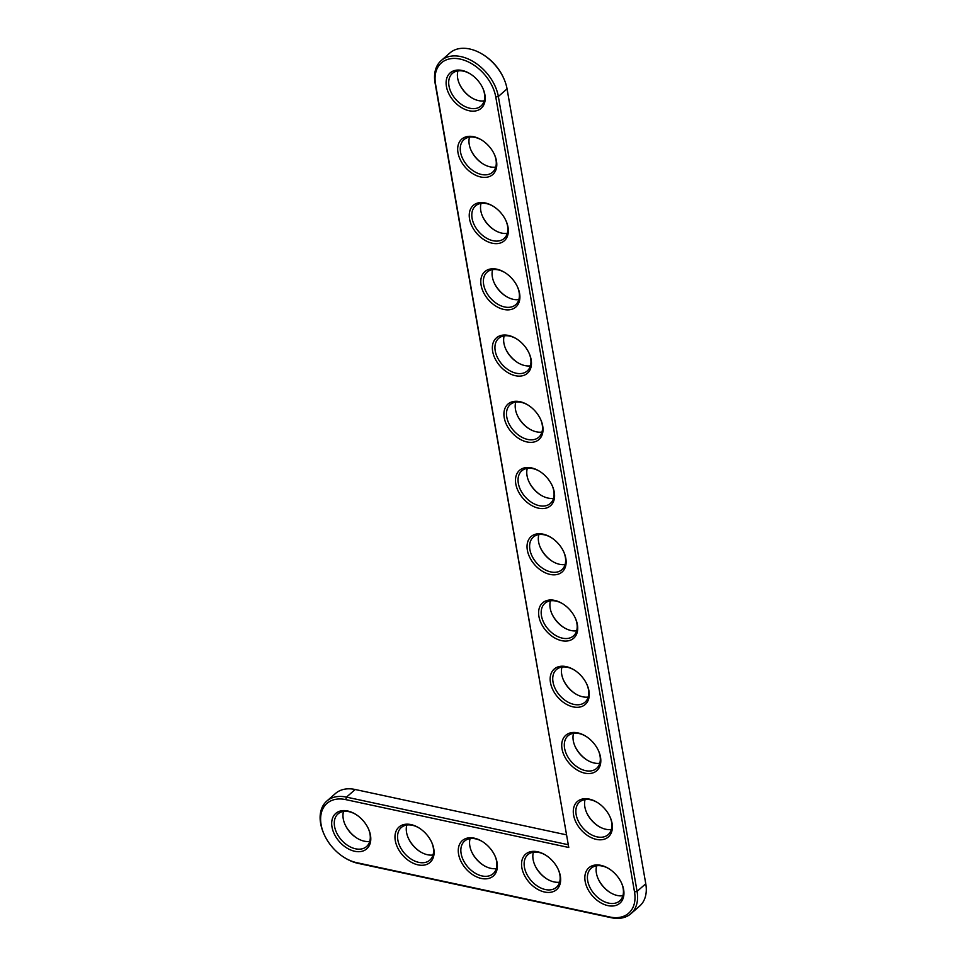 <?xml version="1.0" encoding="UTF-8"?>
<svg xmlns="http://www.w3.org/2000/svg" width="966" height="966" viewBox="0 0 966 966"><rect width="100%" height="100%" fill="white"/><g stroke="black" fill="none" stroke-linecap="round" stroke-linejoin="round"><path stroke-width="1.45" d="M568.769 847.484L435.545 84.139A36.853 24.802 48.8 0 1 460.166 59.083A36.853 24.802 48.8 0 1 495.787 97.071L634.517 891.956A36.853 24.802 48.8 0 1 609.896 917.012L356.744 862.674A36.853 24.802 48.8 0 1 344.331 857.518A36.853 24.802 48.8 0 1 324.19 834.515A36.853 24.802 48.8 0 1 345.743 799.619L568.769 847.484L435.062 82.907A38.712 26.058 48.8 0 1 441.196 60.58A38.712 26.058 48.8 0 1 474.258 62.198A38.712 26.058 48.8 0 1 498.347 96.491L637.077 891.377A38.712 26.058 48.8 0 1 630.931 913.703A38.712 26.058 48.8 0 1 611.212 917.7L358.06 863.363A38.712 26.058 48.8 0 1 345.019 857.941L344.331 857.518M585.154 881.354A23.534 15.842 48.8 0 1 608.809 868.639A23.534 15.842 48.8 0 1 621.669 883.335A23.534 15.842 48.8 0 1 610.814 906.011A23.534 15.842 48.8 0 1 585.154 881.354M573.599 815.111A23.534 15.842 48.8 0 1 597.254 802.408A23.534 15.842 48.8 0 1 610.114 817.091A23.534 15.842 48.8 0 1 599.246 839.78A23.534 15.842 48.8 0 1 573.599 815.111M562.031 748.879A23.534 15.842 48.8 0 1 585.686 736.164A23.534 15.842 48.8 0 1 598.546 750.86A23.534 15.842 48.8 0 1 587.69 773.537A23.534 15.842 48.8 0 1 562.031 748.879M521.869 867.77A23.534 15.842 48.8 0 1 545.524 855.055A23.534 15.842 48.8 0 1 558.384 869.75A23.534 15.842 48.8 0 1 547.517 892.427A23.534 15.842 48.8 0 1 521.869 867.77M550.475 682.636A23.534 15.842 48.8 0 1 574.13 669.921A23.534 15.842 48.8 0 1 586.99 684.616A23.534 15.842 48.8 0 1 576.122 707.293A23.534 15.842 48.8 0 1 550.475 682.636M538.907 616.393A23.534 15.842 48.8 0 1 562.562 603.69A23.534 15.842 48.8 0 1 575.434 618.373A23.534 15.842 48.8 0 1 564.567 641.062A23.534 15.842 48.8 0 1 538.907 616.393M527.351 550.161A23.534 15.842 48.8 0 1 551.006 537.446A23.534 15.842 48.8 0 1 563.866 552.141A23.534 15.842 48.8 0 1 553.011 574.818A23.534 15.842 48.8 0 1 527.351 550.161M458.584 854.185A23.534 15.842 48.8 0 1 482.239 841.471A23.534 15.842 48.8 0 1 495.099 856.166A23.534 15.842 48.8 0 1 484.232 878.843A23.534 15.842 48.8 0 1 458.584 854.185M395.287 840.601A23.534 15.842 48.8 0 1 418.942 827.886A23.534 15.842 48.8 0 1 431.814 842.581A23.534 15.842 48.8 0 1 420.947 865.258A23.534 15.842 48.8 0 1 395.287 840.601M332.002 827.017A23.534 15.842 48.8 0 1 355.657 814.302A23.534 15.842 48.8 0 1 368.517 828.997A23.534 15.842 48.8 0 1 357.661 851.674A23.534 15.842 48.8 0 1 332.002 827.017M515.796 483.918A23.534 15.842 48.8 0 1 539.439 471.203A23.534 15.842 48.8 0 1 552.31 485.898A23.534 15.842 48.8 0 1 541.443 508.575A23.534 15.842 48.8 0 1 515.796 483.918M504.228 417.674A23.534 15.842 48.8 0 1 527.883 404.971A23.534 15.842 48.8 0 1 540.743 419.655A23.534 15.842 48.8 0 1 529.887 442.343A23.534 15.842 48.8 0 1 504.228 417.674M492.672 351.443A23.534 15.842 48.8 0 1 516.327 338.728A23.534 15.842 48.8 0 1 529.187 353.423A23.534 15.842 48.8 0 1 518.319 376.1A23.534 15.842 48.8 0 1 492.672 351.443M481.104 285.199A23.534 15.842 48.8 0 1 504.759 272.484A23.534 15.842 48.8 0 1 517.631 287.18A23.534 15.842 48.8 0 1 506.764 309.857A23.534 15.842 48.8 0 1 481.104 285.199M469.548 218.956A23.534 15.842 48.8 0 1 493.203 206.253A23.534 15.842 48.8 0 1 506.063 220.936A23.534 15.842 48.8 0 1 495.208 243.625A23.534 15.842 48.8 0 1 469.548 218.956M457.993 152.725A23.534 15.842 48.8 0 1 481.636 140.01A23.534 15.842 48.8 0 1 494.507 154.693A23.534 15.842 48.8 0 1 483.64 177.382A23.534 15.842 48.8 0 1 457.993 152.725M446.425 86.481A23.534 15.842 48.8 0 1 470.08 73.766A23.534 15.842 48.8 0 1 482.94 88.461A23.534 15.842 48.8 0 1 472.084 111.138A23.534 15.842 48.8 0 1 446.425 86.481M324.19 834.515L323.864 833.779A38.712 26.058 48.8 0 1 326.774 801.104A38.712 26.058 48.8 0 1 346.492 797.119L568.008 844.67M621.5 882.96A21.687 14.587 48.8 0 1 619.713 900.892A21.687 14.587 48.8 0 1 601.19 899.986A21.687 14.587 48.8 0 1 587.702 880.775A21.687 14.587 48.8 0 1 591.144 868.265A21.687 14.587 48.8 0 1 609.16 868.869M609.944 816.717A21.687 14.587 48.8 0 1 608.145 834.648A21.687 14.587 48.8 0 1 589.634 833.743A21.687 14.587 48.8 0 1 576.147 814.531A21.687 14.587 48.8 0 1 579.588 802.034A21.687 14.587 48.8 0 1 597.592 802.625M598.377 750.485A21.687 14.587 48.8 0 1 596.59 768.417A21.687 14.587 48.8 0 1 578.066 767.511A21.687 14.587 48.8 0 1 564.591 748.3A21.687 14.587 48.8 0 1 568.02 735.79A21.687 14.587 48.8 0 1 586.036 736.382M558.215 869.376A21.687 14.587 48.8 0 1 556.428 887.307A21.687 14.587 48.8 0 1 537.905 886.402A21.687 14.587 48.8 0 1 524.417 867.19A21.687 14.587 48.8 0 1 527.859 854.681A21.687 14.587 48.8 0 1 545.875 855.272M586.821 684.242A21.687 14.587 48.8 0 1 585.034 702.173A21.687 14.587 48.8 0 1 566.511 701.268A21.687 14.587 48.8 0 1 553.023 682.056A21.687 14.587 48.8 0 1 556.464 669.547A21.687 14.587 48.8 0 1 574.48 670.15M575.253 617.999A21.687 14.587 48.8 0 1 573.466 635.93A21.687 14.587 48.8 0 1 554.955 635.024A21.687 14.587 48.8 0 1 541.467 615.813A21.687 14.587 48.8 0 1 544.909 603.315A21.687 14.587 48.8 0 1 562.912 603.907M563.697 551.767A21.687 14.587 48.8 0 1 561.91 569.698A21.687 14.587 48.8 0 1 543.387 568.793A21.687 14.587 48.8 0 1 529.899 549.582A21.687 14.587 48.8 0 1 533.341 537.072A21.687 14.587 48.8 0 1 551.357 537.664M494.93 855.791A21.687 14.587 48.8 0 1 493.131 873.723A21.687 14.587 48.8 0 1 474.62 872.817A21.687 14.587 48.8 0 1 461.132 853.606A21.687 14.587 48.8 0 1 464.574 841.096A21.687 14.587 48.8 0 1 482.577 841.688M431.633 842.207A21.687 14.587 48.8 0 1 429.846 860.138A21.687 14.587 48.8 0 1 411.335 859.233A21.687 14.587 48.8 0 1 397.847 840.022A21.687 14.587 48.8 0 1 401.288 827.512A21.687 14.587 48.8 0 1 419.292 828.103M368.348 828.623A21.687 14.587 48.8 0 1 366.561 846.554A21.687 14.587 48.8 0 1 348.038 845.648A21.687 14.587 48.8 0 1 334.562 826.437A21.687 14.587 48.8 0 1 337.991 813.927A21.687 14.587 48.8 0 1 356.007 814.519M552.141 485.524A21.687 14.587 48.8 0 1 550.342 503.455A21.687 14.587 48.8 0 1 531.831 502.549A21.687 14.587 48.8 0 1 518.344 483.338A21.687 14.587 48.8 0 1 521.785 470.828A21.687 14.587 48.8 0 1 539.789 471.42M540.574 419.28A21.687 14.587 48.8 0 1 538.787 437.212A21.687 14.587 48.8 0 1 520.263 436.306A21.687 14.587 48.8 0 1 506.788 417.095A21.687 14.587 48.8 0 1 510.217 404.585A21.687 14.587 48.8 0 1 528.233 405.189M529.018 353.037A21.687 14.587 48.8 0 1 527.231 370.98A21.687 14.587 48.8 0 1 508.708 370.075A21.687 14.587 48.8 0 1 495.22 350.863A21.687 14.587 48.8 0 1 498.661 338.354A21.687 14.587 48.8 0 1 516.677 338.945M517.45 286.805A21.687 14.587 48.8 0 1 515.663 304.737A21.687 14.587 48.8 0 1 497.152 303.831A21.687 14.587 48.8 0 1 483.664 284.62A21.687 14.587 48.8 0 1 487.106 272.11A21.687 14.587 48.8 0 1 505.109 272.702M505.894 220.562A21.687 14.587 48.8 0 1 504.107 238.493A21.687 14.587 48.8 0 1 485.584 237.588A21.687 14.587 48.8 0 1 472.096 218.376A21.687 14.587 48.8 0 1 475.538 205.867A21.687 14.587 48.8 0 1 493.554 206.47M494.338 154.319A21.687 14.587 48.8 0 1 492.539 172.25A21.687 14.587 48.8 0 1 474.028 171.344A21.687 14.587 48.8 0 1 460.54 152.145A21.687 14.587 48.8 0 1 463.982 139.635A21.687 14.587 48.8 0 1 481.986 140.227M482.771 88.087A21.687 14.587 48.8 0 1 480.983 106.019A21.687 14.587 48.8 0 1 462.46 105.113A21.687 14.587 48.8 0 1 448.985 85.902A21.687 14.587 48.8 0 1 452.414 73.392A21.687 14.587 48.8 0 1 470.43 73.984M326.774 801.104L335.48 793.484A38.712 26.058 48.8 0 1 355.198 789.5L566.281 834.805M441.196 60.58L449.902 52.961A38.712 26.058 48.8 0 1 482.662 54.386A38.712 26.058 48.8 0 1 503.817 78.548A38.712 26.058 48.8 0 1 507.053 88.872L645.771 883.757A38.712 26.058 48.8 0 1 639.637 906.084L630.931 913.703M596.674 865.79A21.687 14.587 -131.2 0 0 596.408 873.155A21.687 14.587 -131.2 0 0 598.22 878.939A21.687 14.587 -131.2 0 0 610.065 892.475A21.687 14.587 -131.2 0 0 622.889 895.748M482.662 54.386L483.35 54.808A36.853 24.802 48.8 0 1 503.491 77.811L503.817 78.548M598.063 878.577A23.534 15.842 -131.2 0 0 610.403 892.681M586.495 812.346A23.534 15.842 -131.2 0 0 598.848 826.437M585.106 799.558A21.687 14.587 -131.2 0 0 584.853 806.912A21.687 14.587 -131.2 0 0 586.664 812.696A21.687 14.587 -131.2 0 0 598.509 826.232A21.687 14.587 -131.2 0 0 611.333 829.504M574.939 746.102A23.534 15.842 -131.2 0 0 587.28 760.194M573.55 733.315A21.687 14.587 -131.2 0 0 573.285 740.68A21.687 14.587 -131.2 0 0 575.096 746.464A21.687 14.587 -131.2 0 0 586.942 759.988A21.687 14.587 -131.2 0 0 599.765 763.261M534.778 864.993A23.534 15.842 -131.2 0 0 547.118 879.096M533.377 852.205A21.687 14.587 -131.2 0 0 533.123 859.571A21.687 14.587 -131.2 0 0 534.935 865.355A21.687 14.587 -131.2 0 0 546.78 878.891A21.687 14.587 -131.2 0 0 559.604 882.163M563.383 679.859A23.534 15.842 -131.2 0 0 575.724 693.962M561.983 667.071A21.687 14.587 -131.2 0 0 561.729 674.437A21.687 14.587 -131.2 0 0 563.54 680.221A21.687 14.587 -131.2 0 0 575.386 693.757A21.687 14.587 -131.2 0 0 588.209 697.029M551.815 613.615A23.534 15.842 -131.2 0 0 564.156 627.719M550.427 600.84A21.687 14.587 -131.2 0 0 550.173 608.194A21.687 14.587 -131.2 0 0 551.972 613.978A21.687 14.587 -131.2 0 0 563.83 627.514A21.687 14.587 -131.2 0 0 576.654 630.786M540.26 547.384A23.534 15.842 -131.2 0 0 552.6 561.475M538.871 534.596A21.687 14.587 -131.2 0 0 538.605 541.962A21.687 14.587 -131.2 0 0 540.417 547.746A21.687 14.587 -131.2 0 0 552.262 561.27A21.687 14.587 -131.2 0 0 565.086 564.542M471.48 851.408A23.534 15.842 -131.2 0 0 483.833 865.5M470.092 838.621A21.687 14.587 -131.2 0 0 469.838 845.987A21.687 14.587 -131.2 0 0 471.65 851.77A21.687 14.587 -131.2 0 0 483.495 865.295A21.687 14.587 -131.2 0 0 496.319 868.579M408.195 837.824A23.534 15.842 -131.2 0 0 420.536 851.915M406.807 825.036A21.687 14.587 -131.2 0 0 406.553 832.402A21.687 14.587 -131.2 0 0 408.352 838.186A21.687 14.587 -131.2 0 0 420.21 851.71A21.687 14.587 -131.2 0 0 433.034 854.982M344.91 824.24A23.534 15.842 -131.2 0 0 357.251 838.331M343.522 811.452A21.687 14.587 -131.2 0 0 343.256 818.818A21.687 14.587 -131.2 0 0 345.067 824.602A21.687 14.587 -131.2 0 0 356.913 838.126A21.687 14.587 -131.2 0 0 369.736 841.398M528.692 481.14A23.534 15.842 -131.2 0 0 541.045 495.244M527.303 468.353A21.687 14.587 -131.2 0 0 527.05 475.719A21.687 14.587 -131.2 0 0 528.861 481.503A21.687 14.587 -131.2 0 0 540.706 495.039A21.687 14.587 -131.2 0 0 553.53 498.311M517.136 414.897A23.534 15.842 -131.2 0 0 529.477 429.001M515.747 402.122A21.687 14.587 -131.2 0 0 515.482 409.475A21.687 14.587 -131.2 0 0 517.293 415.259A21.687 14.587 -131.2 0 0 529.139 428.795A21.687 14.587 -131.2 0 0 541.962 432.068M505.58 348.666A23.534 15.842 -131.2 0 0 517.921 362.757M504.18 335.878A21.687 14.587 -131.2 0 0 503.926 343.244A21.687 14.587 -131.2 0 0 505.737 349.028A21.687 14.587 -131.2 0 0 517.583 362.552A21.687 14.587 -131.2 0 0 530.406 365.824M494.012 282.422A23.534 15.842 -131.2 0 0 506.353 296.514M492.624 269.635A21.687 14.587 -131.2 0 0 492.37 277A21.687 14.587 -131.2 0 0 494.169 282.784A21.687 14.587 -131.2 0 0 506.015 296.308A21.687 14.587 -131.2 0 0 518.851 299.593M482.457 216.179A23.534 15.842 -131.2 0 0 494.797 230.282M481.056 203.403A21.687 14.587 -131.2 0 0 480.802 210.757A21.687 14.587 -131.2 0 0 482.614 216.541A21.687 14.587 -131.2 0 0 494.459 230.077A21.687 14.587 -131.2 0 0 507.283 233.349M470.889 149.947A23.534 15.842 -131.2 0 0 483.241 164.039M469.5 137.16A21.687 14.587 -131.2 0 0 469.247 144.514A21.687 14.587 -131.2 0 0 471.058 150.31A21.687 14.587 -131.2 0 0 482.903 163.834A21.687 14.587 -131.2 0 0 495.727 167.106M459.333 83.704A23.534 15.842 -131.2 0 0 471.674 97.795M457.944 70.916A21.687 14.587 -131.2 0 0 457.679 78.282A21.687 14.587 -131.2 0 0 459.49 84.066A21.687 14.587 -131.2 0 0 471.336 97.59A21.687 14.587 -131.2 0 0 484.159 100.875M435.062 82.907L435.545 84.139M355.198 789.5L346.492 797.119L345.743 799.619M507.053 88.872L498.347 96.491L495.787 97.071M358.06 863.363L356.744 862.674M645.771 883.757L637.077 891.377L634.517 891.956M611.212 917.7L609.896 917.012"/></g></svg>
